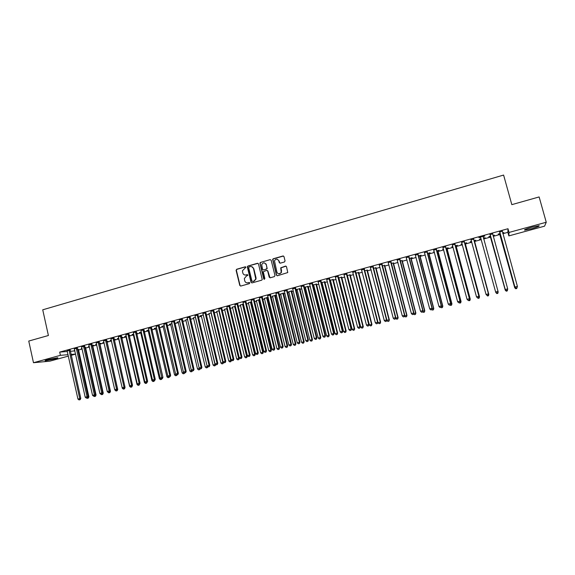 <?xml version="1.0" encoding="UTF-8"?>
<svg xmlns="http://www.w3.org/2000/svg" width="575" height="575" viewBox="0 0 575 575"><rect width="100%" height="100%" fill="white"/><g stroke="black" fill="none" stroke-linecap="round" stroke-linejoin="round"><path stroke-width="0.86" d="M245.935 267.231L245.23 266.807L236.692 269.251L236.095 270.322L239.789 285.437L240.796 286.048L249.363 283.647L249.78 282.893L249.068 282.462L247.962 282.778C246.352 283.051 245.273 282.397 244.72 280.808L244.339 278.544L246.33 276.122L247.868 275.296L247.149 274.627L246.035 274.943C244.432 275.224 243.354 274.57 242.801 272.981L242.42 270.796L245.935 267.231M245.626 266.836L236.972 269.301L236.354 270.135L240.062 285.466L240.623 286.077M249.428 282.483L247.962 282.778M247.523 274.656L246.035 274.943M531.623 228.728L524.738 230.144C523.688 229.878 526.139 228.879 532.091 227.154L539.012 225.723C540.026 226.011 537.56 227.01 531.623 228.728M54.848 358.965L45.353 360.798C44.577 360.719 45.49 360.317 48.092 359.583L57.608 357.743C58.377 357.822 57.457 358.232 54.848 358.965M284.445 261.984L285.063 260.899L283.985 256.601L282.95 255.983L273.226 258.772L272.636 259.368L276.417 275.137L277.452 275.756L287.759 272.55L286.522 266.728L285.48 266.11L280.729 267.821L281.211 272.5C279.615 274.462 278.185 274.361 276.92 272.198L274.469 260.777C276 258.635 277.452 258.664 278.817 260.877L279.234 262.552L280.277 263.17L284.445 261.984M502.859 233.709L507.876 232.329L507.991 228.728L59.692 352.094L60.411 355.336L68.066 354.696M507.991 228.728L509.026 232.444L546.25 222.252L544.568 226.162L508.861 235.901L509.026 232.444M68.375 356.098L49.781 361.172L33.479 362.717L28.75 341.061L48.401 335.505L42.73 309.81L503.599 175.066L511.829 204.65L539.127 196.938L546.25 222.252M33.479 362.717L60.411 355.336M258.484 263.903L257.463 263.293L247.911 266.038L247.293 266.786L251.031 282.275L252.051 282.893L261.639 280.197L262.236 279.587L258.484 263.903M260.518 262.423L270.149 259.656L271.184 260.267L274.979 275.547L274.368 276.625L270.221 277.79L269.193 277.172L267.655 270.983L266.627 270.365L263.293 271.767L264.874 278.652L263.731 278.976L259.907 263.084L260.518 262.423L270.149 259.656M492.682 233.903L490.044 234.629M490.597 236.16L488.815 236.648L490.367 236.454M493.07 235.714L494.399 235.11M493.012 235.498L494.464 235.333M473.685 239.128L471.076 239.847M471.593 241.371L470.228 241.744L471.651 241.586M474.368 240.846L475.784 240.221L473.987 240.717M454.911 244.289L452.338 244.993M452.791 246.531L451.857 246.783L452.856 246.747M455.997 245.884L457.348 245.281L455.213 245.863M436.368 249.385L433.773 250.096M434.218 251.627L433.701 251.764L434.276 251.843M437.841 250.865L439.128 250.276L436.655 250.959M418.039 254.423L415.423 255.142M419.894 255.782L421.116 255.221L418.32 255.99M399.92 259.404L397.282 260.13M402.155 260.647L400.2 260.957M382.016 264.327L379.356 265.053M384.61 265.463L382.289 265.873M364.313 269.193L361.639 269.927M367.267 270.221L364.586 270.732M346.818 274.002L344.123 274.742M350.125 274.922L347.084 275.533M329.518 278.76L326.808 279.5M329.834 280.485L330.517 280.298M333.162 279.572L329.784 280.277M312.419 283.461L309.688 284.208M312.728 285.171L313.727 284.905M316.394 284.172L312.678 284.97M295.507 288.104L292.761 288.858M295.78 289.649L297.131 289.455M299.812 288.722L295.766 289.613M278.789 292.704L276.029 293.458M283.41 293.221L280.715 293.962M262.257 297.246L259.476 298.008M268.144 297.282L264.478 298.411M267.188 297.67L268.173 297.397M245.906 301.738L243.11 302.507M251.656 301.71L248.414 302.817M251.138 302.069L251.706 301.918M229.734 306.188L226.931 306.957M235.376 306.18L232.53 307.179M213.742 310.579L210.917 311.355M219.276 310.593L216.811 311.485M197.922 314.928L195.09 315.711M203.356 314.963L199.892 315.912L201.343 315.97L213.059 365.003L215.007 364.5L203.277 314.985M182.275 319.233L179.429 320.016M187.601 319.283L185.876 319.973M166.793 323.488L163.94 324.271M172.026 323.56L169.316 324.3L170.66 324.142M151.484 327.692L148.609 328.483M156.608 327.786L154.272 328.433L155.602 328.275M136.333 331.861L133.45 332.652M141.364 331.969L139.387 332.515L140.695 332.364M144.16 331.416L144.713 331.265L144.131 331.286M121.347 335.98L118.45 336.777M126.277 336.109L124.653 336.555L125.954 336.411M129.088 335.548L129.964 335.304L129.044 335.354M106.519 340.055L103.608 340.853M111.356 340.206L110.069 340.558L111.356 340.407M114.195 339.631L115.374 339.308L114.13 339.444M91.842 344.087L88.924 344.892M96.586 344.252L95.644 344.518L96.578 344.26M99.763 343.591L100.927 343.275L99.374 343.491M77.323 348.083L74.391 348.888M85.481 347.508L84.777 347.494M81.973 348.263L81.362 348.436L82.002 348.385M59.692 352.094L67.354 351.505M70.287 351.282L74.879 350.93M78.423 350.031L82.146 349.011M85.51 348.091L89.434 347.012M92.632 346.136L96.758 345.007M99.798 344.173L104.125 342.988M106.993 342.197L111.514 340.961M114.303 340.199L118.795 338.963M121.742 338.158L126.112 336.957M129.217 336.109L133.465 334.945M136.735 334.046L140.861 332.918M144.289 331.976L148.292 330.884M151.886 329.892L155.76 328.835M159.527 327.8L163.271 326.772M167.21 325.694L170.825 324.702M174.929 323.581L178.415 322.625M182.692 321.454L186.041 320.534M190.498 319.312L193.717 318.435M198.346 317.163L201.43 316.315M206.238 314.999L209.185 314.194M214.166 312.829L216.976 312.053M222.144 310.637L224.818 309.911M230.165 308.444L232.695 307.747M238.237 306.231L240.623 305.577M243.225 304.865L243.685 304.736M246.344 304.01L248.587 303.392M251.182 302.68L251.85 302.5M254.502 301.774L256.601 301.199M259.181 300.488L260.058 300.251M262.703 299.525L264.651 298.993M267.224 298.281L268.317 297.987M270.947 297.268L272.751 296.772M275.317 296.067L276.618 295.708M279.242 294.989L280.895 294.537M283.453 293.839L284.97 293.423M287.579 292.704L289.081 292.294M291.626 291.597L293.365 291.123M295.967 290.411L297.311 290.037M299.855 289.34L301.803 288.808M304.398 288.097L305.591 287.773M308.121 287.076L310.299 286.479M312.879 285.775L313.914 285.488M316.437 284.798L318.838 284.143M321.411 283.432L322.28 283.195M324.796 282.505L327.427 281.786M329.993 281.082L330.697 280.887M333.205 280.205L336.059 279.421M338.618 278.717L339.164 278.566M341.665 277.883L344.748 277.035M347.293 276.338L347.674 276.237M350.168 275.554L353.481 274.642M358.714 273.211L362.272 272.234M367.31 270.854L371.112 269.812M375.964 268.482L379.996 267.375M384.661 266.103L388.937 264.924M393.401 263.702L397.936 262.459M402.198 261.294L406.978 259.979M411.046 258.865L416.077 257.485M419.944 256.428L425.234 254.977M428.893 253.978L434.441 252.454M437.891 251.512L443.706 249.917M446.94 249.033L453.021 247.365M456.047 246.538L462.393 244.799M465.204 244.023L471.823 242.212M474.411 241.5L481.304 239.61M483.683 238.963L490.662 237.044M493.242 236.339L500.027 234.485M78.394 349.449L77.532 349.485M74.728 350.254L74.276 350.376L74.75 350.34M70.114 350.06L67.182 350.865M92.604 345.553L93.761 345.237L92.058 345.496M89.262 346.265L88.485 346.481L89.297 346.423M84.561 346.092L81.643 346.897M103.953 342.233L102.839 342.542L103.996 342.427M106.964 341.615L108.129 341.298L106.734 341.471M99.159 342.075L96.248 342.88M118.795 338.165L117.343 338.56L118.637 338.416M121.612 337.597L122.647 337.317L121.569 337.403M113.915 338.021L111.011 338.819M133.803 334.046L131.998 334.542L133.307 334.391M136.606 333.486L137.324 333.292L136.57 333.32M128.822 333.924L125.932 334.722M148.968 329.885L146.812 330.481L148.127 330.323M151.757 329.331L152.145 329.223L151.735 329.238M143.887 329.784L141.012 330.575M164.299 325.68L161.776 326.37L163.113 326.219M159.117 325.594L156.256 326.384M179.795 321.425L176.899 322.223L178.25 322.065M174.513 321.368L171.659 322.151M195.457 317.134L193.552 317.867M190.081 317.084L187.234 317.867M211.298 312.786L209.013 313.627M205.807 312.764L202.982 313.54M227.305 308.394L224.645 309.336M221.713 308.387L218.903 309.163M243.498 303.952L240.451 305.002M243.182 304.254L243.548 304.153M237.798 303.967L234.995 304.736M259.871 299.474L256.421 300.624M259.145 299.877L259.914 299.661M254.057 299.503L251.275 300.265M276.46 295.076L272.572 296.19M275.274 295.449L276.474 295.126M270.494 294.982L267.727 295.744M291.59 290.979L288.902 291.712M287.126 290.411L284.373 291.166M304.225 287.414L305.404 287.184M308.085 286.451L304.197 287.299M303.938 285.789L301.199 286.537M321.26 282.835L322.101 282.605M324.76 281.879L321.209 282.634M320.943 281.11L318.227 281.858M338.467 278.12L338.977 277.977M341.622 277.251L338.409 277.912M338.143 276.388L335.441 277.128M358.671 272.579L355.81 273.139M355.537 271.601L352.856 272.342M375.921 267.849L373.412 268.309M373.139 266.764L370.473 267.497M393.357 263.062L391.223 263.422M390.942 261.869L388.298 262.603M411.003 258.225L412.189 257.672L409.235 258.477M408.954 256.924L406.324 257.643M428.842 253.331L430.093 252.756L427.462 253.482M427.175 251.915L424.573 252.626M443.476 249.083L442.757 249.284L443.533 249.298M446.897 248.378L448.213 247.789L445.905 248.422M445.611 246.84L443.03 247.552M462.163 243.958L461.021 244.274L462.221 244.174M465.153 243.369L466.541 242.758L464.571 243.297M464.269 241.716L461.711 242.42M481.074 238.769L479.493 239.207L481.067 239.006M483.632 238.302L485.135 237.892M483.453 238.115L485.077 237.669M478.997 237.669L480.535 237.245M478.925 237.446L484.632 235.872M483.151 236.526L484.689 236.102M500.164 233.529L498.187 234.075L499.725 233.888M502.687 233.076L503.786 232.537M502.622 232.861L503.844 232.76M502.262 231.272L499.61 231.998M260.08 263.537L259.936 262.969M507.876 232.329L508.861 235.901M75.591 354.128L71.192 355.328M70.991 354.452L75.577 354.063M245.058 275.022L246.308 274.987M247.056 282.864L248.228 282.814M257.988 263.321L248.177 266.088L247.559 266.836L251.297 282.311L251.857 282.922M249.09 266.958L248.666 267.713L251.936 281.024L252.648 281.455L253.827 281.125L255.774 278.997L253.51 268.582C252.95 266.987 251.872 266.34 250.262 266.62L249.09 266.958M251.606 266.606L253.776 268.633L256.019 277.732L256.04 279.04L254.085 281.168L252.914 281.498M267.131 270.387L267.907 271.026L269.984 277.818M260.77 262.48L260.166 263.558L264.335 279.428M266.067 264.565C264.601 262.301 263.142 262.329 261.697 264.665L262.574 269.344L263.602 269.955L266.333 269.179L266.944 268.101L266.318 264.622L264.529 262.933M266.318 264.622L267.181 268.626L263.853 270.006M277.322 259.253L279.055 260.935L279.975 263.199M278.789 273.916L281.448 272.55L281.333 270.954M286.012 266.139L280.967 267.871L281.57 271.005M283.511 256.026L273.47 258.836L272.881 259.426L276.661 275.188L277.2 275.792M87.795 397.095L88.909 396.872L78.416 349.241M87.903 398.18L87.192 398.367L88.306 398.108L87.903 398.18L87.882 396.923M87.192 398.367L86.717 397.993L87.45 397.807L86.717 397.993M88.909 396.872L88.306 398.108M69.058 350.139L79.752 398.604L77.941 399.072L67.074 350.685M70.143 349.844L80.788 398.41L79.752 398.604L79.76 399.747L79.034 399.934L79.76 399.747M80.169 399.668L80.788 398.41M77.941 399.072L79.034 399.934M95.105 395.219L96.061 395.039L85.502 347.3M94.35 396.534L95.457 396.276L93.869 396.153M95.076 395.284L95.069 396.348M96.061 395.039L95.457 396.276M102.451 393.35L103.248 393.199L92.632 345.345M101.545 394.694L102.652 394.436L101.049 394.299M102.278 393.71L102.264 394.507M103.248 393.199L102.652 394.436M76.281 348.155L87.041 396.743L85.215 397.21L74.283 348.702M77.345 347.861L88.061 396.549L87.041 396.743L87.041 397.886M87.45 397.807L88.061 396.549M85.215 397.21L86.308 398.073M83.533 346.157L94.365 394.86L92.532 395.334L81.528 346.711M84.59 345.87L95.371 394.673L94.365 394.86L94.358 396.01L93.624 396.197L94.358 396.01M94.76 395.931L95.371 394.673M92.532 395.334L93.624 396.197M109.832 391.467L110.479 391.345L99.791 343.376M108.776 392.847L109.882 392.588L108.776 392.847L107.712 391.992M99.188 341.852L110.105 390.892L109.502 392.157L108.373 392.423L109.502 392.157L109.502 392.66M110.479 391.345L109.882 392.588M117.257 389.577L117.738 389.491L106.986 341.406M116.049 390.986L117.149 390.727L116.049 390.986L114.978 390.13M116.79 390.296L116.775 390.799M117.738 389.491L117.149 390.727M90.828 344.152L101.732 392.977L99.885 393.444L88.809 344.705M91.871 343.864L102.724 392.79L101.732 392.977L101.718 394.127L100.977 394.313L101.718 394.127M102.113 394.055L102.724 392.79M99.885 393.444L100.977 394.313M98.16 342.139L109.135 391.072L107.281 391.553L96.133 342.693M109.113 392.236L109.135 391.072L110.105 390.892M107.281 391.553L108.373 392.423M124.718 387.679L124.948 387.191M111.248 340.235L122.288 388.254L122.705 388.147M123.359 389.117L124.459 388.858L123.359 389.117L122.288 388.254M124.107 388.42L124.092 388.93M125.041 387.615L124.459 388.858M105.534 340.113L116.574 389.167L114.712 389.642L103.493 340.673M106.548 339.832L117.537 388.995L116.574 389.167L116.545 390.332L115.805 390.518L116.545 390.332M116.933 390.26L117.537 388.995M114.712 389.642L115.805 390.518M118.522 338.237L129.634 386.371L130.216 386.228M130.705 387.234L131.804 386.982L130.705 387.234L129.634 386.371M131.459 386.544L131.438 387.047M132.387 385.739L131.804 386.982M112.944 338.071L124.056 387.248L122.18 387.73L110.896 338.639M113.936 337.798L124.998 387.076L124.056 387.248L124.028 388.42L123.273 388.607L124.028 388.42M124.401 388.348L124.998 387.076M122.18 387.73L123.273 388.607M139.761 383.848L139.186 385.092L138.086 385.343L139.186 385.092M125.839 336.231L137.022 384.481L137.77 384.287M138.848 384.646L138.827 385.157M138.086 385.343L137.022 384.481M120.398 336.023L131.582 385.322L129.698 385.803L118.335 336.591M121.375 335.757L132.509 385.149L131.582 385.322L131.538 386.493L130.784 386.688L131.538 386.493M131.912 386.422L132.509 385.149M129.698 385.803L130.784 386.688M133.192 334.212L144.447 382.576L145.36 382.346M145.511 383.446L146.603 383.194L145.511 383.446L144.447 382.576M146.28 382.749L146.258 383.259M146.884 382.591L146.603 383.194M127.887 333.967L139.143 383.381L137.245 383.87L125.817 334.535M128.85 333.701L140.056 383.216L139.143 383.381L139.1 384.56L138.338 384.754L139.1 384.56M139.459 384.495L140.056 383.216M137.245 383.87L138.338 384.754M140.588 332.185L151.908 380.664L152.993 380.391M152.972 381.541L154.064 381.283L152.972 381.541L151.908 380.664M153.748 380.823L153.719 381.347M154.344 380.686L154.064 381.283M135.42 331.897L146.747 381.433L144.843 381.922L133.335 332.465M136.361 331.631L147.638 381.275L146.747 381.433L146.69 382.612L145.935 382.806L146.69 382.612M147.049 382.548L147.638 381.275M144.843 381.922L145.935 382.806M148.012 330.143L159.412 378.745L160.669 378.422M160.475 379.622L161.568 379.363L160.475 379.622L159.412 378.745M148.494 328.296L160.152 377.998L161.237 378.889L162.351 378.63L161.237 378.889L161.23 379.428M161.841 378.767L161.568 379.363M142.988 329.813L154.388 379.471L152.476 379.96L140.889 330.388M143.915 329.554L155.264 379.32L154.388 379.471L154.33 380.657L153.568 380.851L154.33 380.657M154.682 380.592L155.264 379.32M152.476 379.96L153.568 380.851M155.487 328.095L166.951 376.812L168.389 376.445M168.015 377.689L169.107 377.437L168.015 377.689L166.951 376.812M168.813 376.798L168.77 377.495M169.381 376.833L169.107 377.437M160.152 377.998L162.933 377.351L151.513 327.47M150.6 327.721L162.006 378.695M162.351 378.63L162.933 377.351M162.991 326.039L174.534 374.871L176.144 374.454M175.598 375.748L176.683 375.497L175.598 375.748L174.534 374.871M176.417 374.684L176.36 375.554M176.956 374.886L176.683 375.497M158.254 325.615L169.805 375.518L167.864 376.014L156.134 326.197M159.146 325.371L170.646 375.374L169.805 375.518L169.733 376.718L168.957 376.912L169.733 376.718M170.071 376.661L170.646 375.374M167.864 376.014L168.957 376.912M170.545 323.969L182.153 372.916L183.942 372.456M183.224 373.8L184.302 373.549L183.224 373.8L182.153 372.916M184.057 372.55L183.986 373.606M184.582 372.923L184.302 373.549M165.945 323.502L177.574 373.527L175.627 374.03L163.817 324.084M166.822 323.258L178.401 373.391L177.574 373.527L177.495 374.728L176.712 374.929L177.495 374.728M177.826 374.67L178.401 373.391M175.627 374.03L176.712 374.929M178.135 321.885L189.822 370.954L191.727 370.401M190.886 371.838L191.964 371.594L190.886 371.838L189.822 370.954M191.655 371.644L191.791 370.451M192.287 370.861L191.964 371.594M173.679 321.375L185.38 371.522L183.425 372.025L171.537 321.964M174.541 321.137L186.192 371.393L185.38 371.522L185.294 372.729L184.518 372.931L185.294 372.729M185.624 372.679L186.192 371.393M183.425 372.025L184.518 372.931M185.761 319.793L197.527 368.978L199.381 368.187M198.591 369.869L199.662 369.624L198.591 369.869L197.527 368.978M199.36 369.675L199.697 368.446M200.05 368.74L199.662 369.624M181.456 319.233L193.236 369.509L191.267 370.012L179.307 319.829M182.304 319.003L194.027 369.38L193.236 369.509L193.143 370.724L192.359 370.925L193.143 370.724M193.459 370.667L194.027 369.38M191.267 370.012L192.359 370.925M193.43 317.688L205.268 366.994L207.208 366.498L195.55 317.508M206.332 367.892L207.41 367.641L206.332 367.892L205.268 366.994M207.108 367.691L207.208 366.498L207.64 366.426M207.855 366.606L207.41 367.641M189.276 317.084L201.135 367.49L199.158 367.993L187.112 317.68M190.109 316.854L201.904 367.36L201.135 367.49L201.034 368.704L200.244 368.906L201.034 368.704M201.343 368.654L201.904 367.36M199.158 367.993L200.244 368.906M214.123 365.901L215.194 365.65L214.123 365.901L213.059 365.003M214.899 365.7L215.007 364.5L215.632 364.399M215.704 364.457L215.194 365.65M197.139 314.92L209.077 365.448L207.086 365.959L194.968 315.517M197.951 314.697L209.832 365.333L209.077 365.448L208.969 366.67L208.172 366.879L208.969 366.67M209.271 366.62L209.832 365.333M207.086 365.959L208.172 366.879M208.897 313.447L220.886 362.998L223.524 362.243M222.733 363.695L221.95 363.896L223.014 363.652L222.848 362.494L211.047 312.857M221.95 363.896L220.886 362.998M223.56 362.379L223.014 363.652M205.045 312.75L217.055 363.407L215.057 363.918L202.86 313.353M205.836 312.527L217.796 363.285L217.055 363.407L216.947 364.629L216.143 364.838L216.947 364.629M217.242 364.586L217.796 363.285M215.057 363.918L216.143 364.838M216.689 311.305L228.757 360.978L231.423 360.367L231.322 359.95M230.611 361.682L229.82 361.883L230.884 361.639L230.733 360.475L218.852 310.716M229.82 361.883L228.757 360.978M231.423 360.367L230.884 361.639M212.994 310.565L225.084 361.344L223.078 361.862L210.795 311.168M213.771 310.349L225.803 361.237L225.084 361.344L224.969 362.573L224.164 362.782L224.969 362.573M225.256 362.53L225.803 361.237M223.078 361.862L224.164 362.782M224.523 309.156L236.67 358.951L239.329 358.34L227.384 308.696L226.701 308.559M238.524 359.655L237.734 359.857L238.798 359.612L238.654 358.441L226.679 308.696M237.734 359.857L236.67 358.951M239.329 358.34L238.798 359.612M220.987 308.365L233.162 359.274L231.136 359.792L218.773 308.976M221.742 308.157L233.86 359.167L233.162 359.274L233.033 360.511L232.221 360.719L233.033 360.511M233.313 360.467L233.86 359.167M231.136 359.792L232.221 360.719M232.408 306.993L244.627 356.91L247.279 356.306L235.297 306.202M246.488 357.621L245.69 357.822L246.747 357.578L246.625 356.399L234.586 306.396M245.69 357.822L244.627 356.91M247.279 356.306L246.747 357.578M229.022 306.152L241.277 357.197L239.243 357.715L226.802 306.77M229.763 305.95L241.96 357.097L241.277 357.197L241.141 358.433L240.328 358.642L241.141 358.433M241.414 358.397L241.96 357.097M239.243 357.715L240.328 358.642M240.328 304.822L252.626 354.861L255.271 354.257L243.211 304.031M254.495 355.573L253.69 355.774L254.747 355.53L254.639 354.351L242.521 304.218M253.69 355.774L252.626 354.861M255.271 354.257L254.747 355.53M237.827 303.737L237.108 304.405L249.442 355.098L247.394 355.623L234.873 304.549M237.77 304.197L250.103 355.005L249.442 355.098L249.298 356.349L248.479 356.558L249.298 356.349M249.564 356.306L250.103 355.005M247.394 355.623L248.479 356.558M248.292 302.637L260.676 352.798L263.307 352.195L251.167 301.846M262.538 353.51L261.733 353.718L262.789 353.474L262.689 352.281L250.499 302.493L251.124 302.206L250.499 302.033M261.733 353.718L260.676 352.798M263.307 352.195L262.789 353.474M256.299 300.438L268.762 350.728L271.386 350.125L259.174 299.647M270.631 351.44L269.819 351.648L270.875 351.411L270.789 350.211L258.52 299.827M269.819 351.648L268.762 350.728M271.386 350.125L270.875 351.411M264.349 298.231L276.898 348.644L279.515 348.048L267.217 297.44M278.767 349.363L277.955 349.571L279.004 349.327L278.933 348.119L266.584 297.62M277.955 349.571L276.898 348.644M279.515 348.048L279.004 349.327M266.009 263.911L266.225 264.601M272.449 296.01L285.071 346.553L287.687 345.956L275.303 295.227M286.954 347.271L286.134 347.48L287.177 347.235L287.126 346.028L274.692 295.392M286.134 347.48L285.071 346.553M287.687 345.956L287.177 347.235M280.586 293.775L293.293 344.447L295.895 343.85L283.439 292.991M295.176 345.165L294.357 345.374L295.392 345.137L295.363 343.915L282.842 293.157M294.357 345.374L293.293 344.447M295.895 343.85L295.392 345.137M288.772 291.532L301.566 342.326L304.161 341.73L291.618 290.749M303.449 343.045L302.623 343.261L303.658 343.023L303.643 341.794L291.043 290.907M302.623 343.261L301.566 342.326M304.161 341.73L303.658 343.023M297.002 289.268L309.882 340.192L312.462 339.602L299.841 288.492M311.772 340.918L310.938 341.133L311.973 340.896L311.966 339.66L299.287 288.643M310.938 341.133L309.882 340.192M312.462 339.602L311.973 340.896M305.282 287.004L318.241 338.05L320.814 337.467L308.114 286.221M320.138 338.783L319.298 338.991L320.325 338.761L320.34 337.518L307.575 286.372M319.298 338.991L318.241 338.05M320.814 337.467L320.325 338.761M313.598 284.718L326.65 335.901L329.216 335.311L316.423 283.942M328.548 336.627L327.707 336.842L328.728 336.612L328.756 335.362L315.905 284.086M327.707 336.842L326.65 335.901M329.216 335.311L328.728 336.612M321.971 282.418L335.103 333.73L337.662 333.148L324.789 281.649M337.007 334.463L336.159 334.679L337.18 334.449L337.223 333.191L324.293 281.786M336.159 334.679L335.103 333.73M337.662 333.148L337.18 334.449M330.388 280.111L343.606 331.552L346.157 330.977L333.198 279.342M345.51 332.285L344.662 332.508L345.683 332.271L345.74 331.006L332.717 279.472M344.662 332.508L343.606 331.552M346.157 330.977L345.683 332.271M338.848 277.79L352.159 329.367L354.696 328.785L341.651 277.021M354.063 330.1L353.208 330.316L354.229 330.086L354.301 328.814L341.191 277.15M353.208 330.316L352.159 329.367M354.696 328.785L354.229 330.086M347.357 275.454L360.755 327.161L363.285 326.586L350.153 274.692M362.667 327.901L361.804 328.124L362.818 327.887L362.911 326.607L349.715 274.807M361.804 328.124L360.755 327.161M363.285 326.586L362.818 327.887M355.918 273.111L369.402 324.947L371.924 324.372L358.699 272.342M371.321 325.687L370.451 325.91L371.464 325.68L371.572 324.386L358.29 272.457M370.451 325.91L369.402 324.947M371.924 324.372L371.464 325.68M364.629 270.897L378.098 322.719L380.614 322.144L367.303 269.984M380.025 323.459L379.148 323.682L380.154 323.452L380.283 322.158L366.908 270.092M379.148 323.682L378.098 322.719M380.614 322.144L380.154 323.452M386.767 320.167L389.347 319.908L375.949 267.612M388.772 321.224L387.895 321.447L388.894 321.217L389.038 319.916L375.576 267.713M387.895 321.447L386.846 320.476M389.347 319.908L388.894 321.217M395.629 318.176L398.137 317.659L384.646 265.226M397.577 318.974L396.692 319.197L397.684 318.974L397.85 317.659L384.294 265.319M396.692 319.197L395.643 318.219M398.137 317.659L397.684 318.974M404.642 315.919L406.971 315.395L393.386 262.825M406.424 316.71L405.533 316.933L406.532 316.71L406.712 315.387L393.063 262.919M405.533 316.933L404.592 316.056M406.971 315.395L406.532 316.71M413.72 313.591L415.862 313.116L402.184 260.418M415.323 314.432L414.431 314.662L415.423 314.432L415.617 313.102L401.882 260.497M414.431 314.662L413.619 313.893M415.862 313.116L415.423 314.432M422.848 311.255L424.796 310.831L411.032 257.988M424.278 312.139L423.38 312.369L424.364 312.146L424.58 310.809L410.751 258.067M423.38 312.369L422.697 311.722M424.796 310.831L424.364 312.146M432.033 308.897L433.787 308.523L419.93 255.544M433.284 309.839L432.378 310.069L433.363 309.846L433.593 308.502L419.671 255.616M432.378 310.069L431.825 309.537M433.787 308.523L433.363 309.846M441.269 306.533L442.829 306.209L428.871 253.093M442.34 307.517L441.435 307.754L442.412 307.532L442.664 306.173L428.641 253.158M441.435 307.754L440.975 307.316M442.829 306.209L442.412 307.532M450.57 304.153L451.928 303.88L437.877 250.621M451.454 305.188L450.541 305.426L451.512 305.203L451.785 303.837L437.661 250.678M450.541 305.426L450.081 304.98M451.928 303.88L451.512 305.203M459.914 301.753L461.071 301.537L446.926 248.141M460.611 302.845L459.698 303.082L460.661 302.86L460.956 301.487L446.739 248.192M459.698 303.082L459.238 302.637M461.071 301.537L460.661 302.86M469.322 299.345L470.278 299.18L456.033 245.64M469.832 300.488L468.905 300.725L469.868 300.509L470.177 299.129L455.867 245.683M468.905 300.725L468.445 300.279M470.278 299.18L469.868 300.509M478.781 296.923L479.528 296.808L465.189 243.132M479.104 298.116L478.17 298.353L479.133 298.137L479.457 296.75L465.046 243.167M478.17 298.353L477.717 297.908M479.528 296.808L479.133 298.137M245.23 301.695L257.65 353L255.595 353.524L242.981 302.313M245.935 301.508L258.29 352.906L257.65 353L257.499 354.25L256.68 354.459L257.499 354.25M245.884 301.882L245.216 301.839L245.884 301.882M257.758 354.214L258.29 352.906M255.595 353.524L256.68 354.459M253.403 299.453L265.902 350.879L263.839 351.411L251.146 300.071M254.085 299.266L266.527 350.793L265.902 350.879L265.743 352.137L264.917 352.353L265.743 352.137M265.995 352.101L266.527 350.793M263.839 351.411L264.917 352.353M261.625 297.189L274.203 348.752L272.126 349.284L259.347 297.814M262.286 297.009L274.807 348.673L274.203 348.752L274.038 350.017L273.211 350.225L274.038 350.017M274.282 349.981L274.807 348.673M272.126 349.284L273.211 350.225M269.883 294.918L282.555 346.61L280.463 347.149L267.598 295.55M270.53 294.745L283.137 346.538L282.555 346.61L282.382 347.882L281.542 348.091L282.382 347.882M282.613 347.846L283.137 346.538M280.463 347.149L281.542 348.091M278.199 292.632L290.95 344.461L288.844 345L275.892 293.264M278.817 292.467L291.511 344.389L290.95 344.461L290.77 345.733L289.929 345.949L290.77 345.733M290.993 345.704L291.511 344.389M288.844 345L289.929 345.949M286.551 290.339L299.388 342.298L297.275 342.837L284.237 290.972M287.155 290.174L299.934 342.233L299.388 342.298L299.201 343.577L298.353 343.793L299.201 343.577M299.417 343.548L299.934 342.233M297.275 342.837L298.353 343.793M294.953 288.025L307.884 340.12L305.756 340.666L292.632 288.664M295.536 287.867L308.401 340.062L307.884 340.12L307.683 341.406L306.834 341.622L307.683 341.406M307.891 341.377L308.401 340.062M305.756 340.666L306.834 341.622M303.406 285.703L316.423 337.928L314.281 338.474L301.07 286.343M303.967 285.552L316.918 337.877L316.423 337.928L316.214 339.221L315.359 339.437L316.214 339.221M316.415 339.2L316.918 337.877M314.281 338.474L315.359 339.437M311.909 283.367L325.004 335.728L322.855 336.282L309.551 284.014M312.448 283.216L325.486 335.678L325.004 335.728L324.796 337.022L323.933 337.245L324.796 337.022M324.983 337L325.486 335.678M322.855 336.282L323.933 337.245M320.455 281.017L333.644 333.514L331.48 334.068L318.09 281.664M320.972 280.873L334.097 333.471L333.644 333.514L333.421 334.815L332.558 335.038L333.421 334.815M333.608 334.794L334.097 333.471M331.48 334.068L332.558 335.038M329.051 278.652L342.333 331.286L340.156 331.84L326.672 279.306M329.547 278.516L342.765 331.25L342.333 331.286L342.103 332.594L341.234 332.817L342.103 332.594M342.276 332.58L342.765 331.25M340.156 331.84L341.234 332.817M337.697 276.273L351.066 329.044L348.881 329.604L335.304 276.934M338.172 276.144L351.476 329.015L350.829 330.359L349.952 330.582L350.829 330.359M350.994 330.345L351.476 329.015M348.881 329.604L349.952 330.582M346.394 273.887L359.857 326.794L357.65 327.355L343.987 274.548M346.847 273.757L360.245 326.765L359.605 328.109L358.728 328.339L359.605 328.109M359.763 328.102L360.245 326.765M357.65 327.355L358.728 328.339M355.142 271.479L368.69 324.523L366.476 325.091L352.719 272.147M355.573 271.357L369.057 324.508L368.438 325.853L367.554 326.075L368.438 325.853M368.582 325.845L369.057 324.508M366.476 325.091L367.554 326.075M363.932 269.057L377.581 322.244L375.353 322.819L361.502 269.732M364.342 268.949L377.926 322.237L377.315 323.581L376.424 323.804L377.315 323.581M377.459 323.574L377.926 322.237M375.353 322.819L376.424 323.804M372.78 266.627L386.522 319.952L384.28 320.527L370.336 267.303M373.168 266.52L386.846 319.952L386.249 321.288L385.358 321.518L386.249 321.288M386.378 321.288L386.846 319.952M384.28 320.527L385.358 321.518M381.678 264.184L395.514 317.652L393.264 318.227L379.22 264.859M382.044 264.083L395.816 317.652L395.233 318.988L394.335 319.226L395.233 318.988M395.356 318.988L395.816 317.652M393.264 318.227L394.335 319.226M390.633 261.718L404.563 315.33L402.299 315.912L388.154 262.401M390.971 261.625L404.836 315.337L404.275 316.681L403.363 316.911L404.275 316.681M404.383 316.681L404.836 315.337M402.299 315.912L403.363 316.911M399.632 259.246L413.662 312.994L411.384 313.583L397.138 259.929M399.948 259.16L413.914 313.008L413.36 314.353L412.448 314.582L413.36 314.353M413.461 314.353L413.914 313.008M411.384 313.583L412.448 314.582M408.688 256.752L422.812 310.651L420.519 311.24L406.18 257.442M408.983 256.673L423.042 310.673L422.503 312.009L421.59 312.247L422.503 312.009M422.596 312.017L423.042 310.673M420.519 311.24L421.59 312.247M417.795 254.251L432.019 308.286L429.712 308.883L415.279 254.941M418.068 254.179L432.22 308.315L431.703 309.659L430.783 309.889L431.703 309.659M431.782 309.666L432.22 308.315M429.712 308.883L430.783 309.889M426.959 251.728L441.284 305.914L438.962 306.511L424.422 252.425M427.203 251.663L441.456 305.95L440.953 307.287L440.026 307.524L440.953 307.287M441.025 307.302L441.456 305.95M438.962 306.511L440.026 307.524M436.181 249.198L450.599 303.528L448.27 304.125L433.629 249.895M436.396 249.133L450.75 303.564L450.261 304.908L449.334 305.145L450.261 304.908M450.326 304.923L450.75 303.564M448.27 304.125L449.334 305.145M445.452 246.646L459.971 301.12L457.628 301.724L442.879 247.351M445.647 246.596L460.101 301.171L459.626 302.507L458.692 302.752L459.626 302.507M459.677 302.522L460.101 301.171M457.628 301.724L458.692 302.752M454.775 244.08L469.401 298.705L467.037 299.309L452.353 245.015M454.947 244.037L469.502 298.756L469.049 300.1L468.1 300.337L469.049 300.1M469.085 300.114L469.502 298.756M467.037 299.309L468.1 300.337M464.162 241.5L478.889 296.276L476.51 296.88L461.56 242.219M464.305 241.464L478.961 296.333L478.522 297.67L477.573 297.915L478.522 297.67M478.551 297.692L478.961 296.333M476.51 296.88L477.573 297.915M488.304 294.486L488.836 294.422L474.397 240.602M488.427 295.73L487.492 295.974L488.448 295.758L488.793 294.357L474.282 240.63M488.836 294.422L488.448 295.758M487.118 295.5L488.074 295.255L487.118 295.5L486.04 294.436L470.982 239.624M487.097 295.478L486.04 294.436L488.477 293.897L473.714 238.877M473.599 238.905L488.434 293.825L488.053 295.234M471.234 240.055L470.925 239.646M488.074 295.255L488.477 293.897M483.611 238.69L483.661 238.057M495.707 292.114L496.103 292.488M497.878 292.028L498.029 291.367L495.628 291.978L480.463 237.022M483.553 238.481L483.575 238.086M496.879 293.602L495.83 292.553L496.879 293.602L497.806 293.329L496.865 293.573M497.806 293.329L498.187 291.949L497.813 293.358M483.093 236.296L498.029 291.367L497.648 292.776L496.692 293.049L497.648 292.776M480.75 237.583L480.377 237.044M483.187 236.268L483.151 236.993M495.65 292.057L496.685 293.02L495.65 292.057M497.655 292.804L498.051 291.439M490.216 236.26L505.267 290.217L505.727 290.023M490.331 236.232L505.267 290.138L506.295 291.187L507.243 290.921L506.295 291.158M507.243 290.921L507.632 289.534L507.243 290.95M506.295 291.187L505.267 290.217M490.259 234.837L505.267 289.592L490.001 234.399M506.323 290.555L505.267 289.505L507.689 288.887L507.294 290.339L506.323 290.555L507.294 290.339M492.646 233.673L507.689 288.887L507.294 290.303M490.295 235.074L489.886 234.428M492.71 233.651L492.653 234.19M505.267 289.592L506.323 290.583M499.574 233.694L514.726 287.787L515.408 287.536M499.711 233.658L514.754 287.708L515.775 288.765L516.738 288.492L515.782 288.736M516.911 287.874L516.738 288.492M515.775 288.765L514.726 287.787M499.855 232.207L514.941 287.112L499.596 231.761M516.027 288.068L516.997 287.823L516.027 288.068L514.97 287.018L517.407 286.393L502.298 231.013M499.869 232.444L499.452 231.797M514.941 287.112L516.012 288.104M516.997 287.823L517.407 286.393M78.394 349.887L77.639 349.945M78.373 349.578L77.567 349.636M69.043 350.268L70.1 350.189M69.058 350.585L70.114 350.506M85.481 347.947L84.884 347.99M85.467 347.638L84.82 347.681M92.604 345.992L92.173 346.021M92.589 345.683L92.108 345.712M76.259 348.285L77.302 348.213M76.274 348.601L77.323 348.529M83.519 346.287L84.547 346.222M83.533 346.61L84.561 346.538M90.814 344.281L91.828 344.224M90.828 344.605L91.842 344.54M98.145 342.269L99.144 342.211M98.16 342.585L99.159 342.527M105.52 340.242L106.497 340.184M105.534 340.558L106.519 340.508M112.93 338.208L113.893 338.158M112.944 338.524L113.915 338.474M120.383 336.159L121.332 336.109M120.398 336.476L121.347 336.433M127.873 334.097L128.807 334.061M127.887 334.42L128.822 334.377M135.398 332.027L136.318 331.991M135.42 332.35L136.333 332.314M142.974 329.942L143.872 329.913M142.988 330.266L143.887 330.237M150.585 327.851L151.469 327.829M150.6 328.174L151.484 328.152M158.233 325.752L159.103 325.73M158.254 326.075L159.117 326.054M165.931 323.632L166.779 323.617M165.945 323.962L166.8 323.948M173.664 321.504L174.498 321.497M173.679 321.835L174.513 321.827M181.441 319.369L182.261 319.369M181.456 319.7L182.275 319.693M189.261 317.22L190.059 317.22M189.276 317.551L190.081 317.551M197.124 315.057L197.908 315.064M197.139 315.387L197.922 315.395M211.42 313.317L211.047 313.31M205.031 312.886L205.792 312.901M205.045 313.217L205.814 313.224M219.42 311.183L218.852 311.168M219.341 310.859L218.831 310.845M212.98 310.701L213.72 310.716M212.994 311.032L213.742 311.046M227.398 309.041L226.701 309.019M220.972 308.502L221.698 308.523M220.987 308.832L221.713 308.861M235.268 306.885L234.593 306.856M235.254 306.561L234.571 306.533M229.008 306.295L229.72 306.324M229.03 306.626L229.734 306.655M243.182 304.714L242.521 304.678M243.167 304.391L242.506 304.355M237.087 304.074L237.777 304.11M237.108 304.405L237.798 304.441M251.146 302.536L250.499 302.493M259.145 300.337L258.52 300.294M259.124 300.013L258.498 299.963M267.188 298.137L266.584 298.08M267.174 297.807L266.563 297.757M275.281 295.917L274.692 295.859M275.26 295.586L274.67 295.528M283.41 293.688L282.842 293.624M283.396 293.358L282.828 293.293M291.59 291.446L291.043 291.374M291.575 291.115L291.022 291.043M299.812 289.189L299.287 289.117M299.798 288.858L299.266 288.787M308.085 286.925L307.575 286.846M308.063 286.594L307.553 286.508M316.401 284.647L315.912 284.56M316.379 284.309L315.891 284.223M324.76 282.354L324.293 282.26M324.738 282.016L324.271 281.923M333.169 280.047L332.724 279.946M333.148 279.709L332.702 279.615M341.622 277.732L341.198 277.624M341.6 277.394L341.176 277.287M350.125 275.396L349.722 275.288M350.103 275.058L349.701 274.951M358.678 273.053L358.29 272.938M358.656 272.715L358.268 272.6M367.274 270.696L366.908 270.573M367.252 270.358L366.886 270.236M245.237 302.17L245.906 302.213M253.388 299.589L254.035 299.64M253.41 299.927L254.057 299.97M261.603 297.332L262.236 297.383M261.625 297.67L262.257 297.721M269.869 295.061L270.48 295.119M269.891 295.399L270.502 295.457M278.178 292.776L278.767 292.84M278.199 293.113L278.789 293.178M286.537 290.476L287.105 290.548M286.551 290.821L287.126 290.885M294.939 288.168L295.493 288.248M294.961 288.506L295.507 288.585M303.392 285.847L303.923 285.926M303.413 286.185L303.938 286.271M311.887 283.511L312.397 283.597M311.909 283.849L312.419 283.942M320.433 281.161L320.922 281.254M320.455 281.498L320.943 281.599M329.037 278.796L329.497 278.897M329.051 279.141L329.518 279.242M337.676 276.417L338.122 276.525M337.697 276.762L338.143 276.87M346.373 274.023L346.797 274.146M346.394 274.376L346.818 274.491M355.12 271.623L355.522 271.745M355.142 271.968L355.544 272.09M363.918 269.208L364.291 269.337M363.939 269.553L364.32 269.682M524.738 230.144L524.623 229.734M227.384 308.991L226.687 308.969M220.98 308.782L221.706 308.804M235.247 306.741L234.564 306.712M229.001 306.475L229.713 306.511M243.16 304.477L242.499 304.441"/></g></svg>
